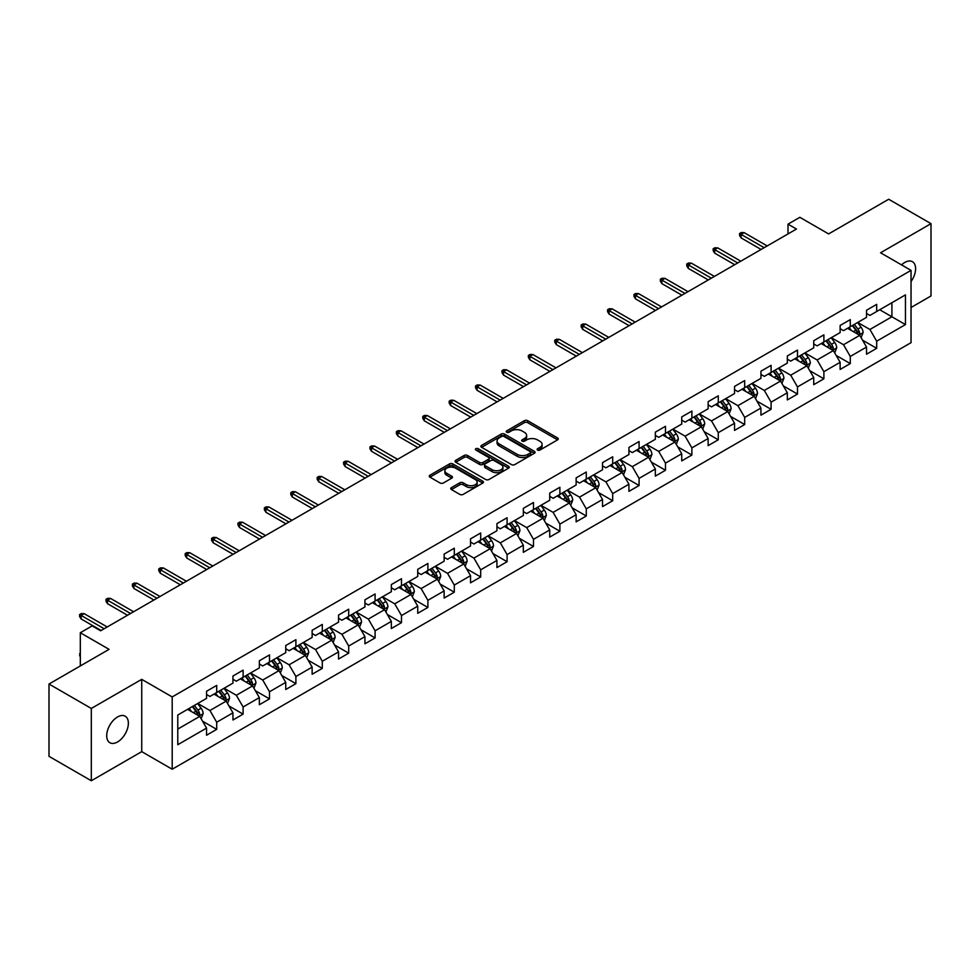 <?xml version="1.0" encoding="UTF-8"?>
<svg xmlns="http://www.w3.org/2000/svg" width="980" height="980" viewBox="0 0 980 980"><rect width="100%" height="100%" fill="white"/><g stroke="black" fill="none" stroke-linecap="round" stroke-linejoin="round"><path stroke-width="1.47" d="M537.604 450.065A1.642 0.943 0 0 0 539.931 450.065L557.571 439.873A2.352 1.36 0 0 0 558.257 438.918A2.352 1.36 0 0 0 557.571 437.962L527.681 420.702A2.352 1.36 0 0 0 524.349 420.702L506.709 430.894A1.642 0.943 0 0 0 506.219 431.555A1.642 0.943 0 0 0 506.709 432.229A1.642 0.943 0 0 0 509.024 432.229L511.315 430.906A7.522 4.337 0 0 1 521.948 430.906L524.435 432.352A7.522 4.337 0 0 1 526.64 435.414A7.522 4.337 0 0 1 524.435 438.489L522.156 439.812A1.642 0.943 0 0 0 521.666 440.473A1.642 0.943 0 0 0 522.156 441.147A1.642 0.943 0 0 0 524.471 441.147L526.762 439.836A7.522 4.337 0 0 1 537.395 439.836L539.882 441.27A7.522 4.337 0 0 1 542.087 444.332A7.522 4.337 0 0 1 539.882 447.407L537.604 448.73A1.642 0.943 0 0 0 537.114 449.391A1.642 0.943 0 0 0 537.604 450.065L537.604 448.73M117.539 741.97A15.313 8.845 120 0 0 127.547 728.471A15.313 8.845 120 0 0 125.195 716.196A15.313 8.845 120 0 0 117.539 716.956A15.313 8.845 120 0 0 107.531 730.455A15.313 8.845 120 0 0 109.883 742.73A15.313 8.845 120 0 0 117.539 741.97M911.033 281.554A15.313 8.845 120 0 0 912.429 261.697A15.313 8.845 120 0 0 904.773 262.456A15.313 8.845 120 0 0 901.539 264.882M451.437 487.636A2.352 1.36 0 0 0 450.739 488.591A2.352 1.36 0 0 0 451.437 489.559L459.816 494.398A2.352 1.36 0 0 0 463.148 494.398L482.748 483.079A2.352 1.36 0 0 0 483.434 482.123A2.352 1.36 0 0 0 482.748 481.168L452.846 463.908A2.352 1.36 0 0 0 449.526 463.908L429.926 475.214A2.352 1.36 0 0 0 429.228 476.182A2.352 1.36 0 0 0 429.926 477.138L440.057 482.981A2.352 1.36 0 0 0 443.377 482.981L451.768 478.142A2.352 1.36 0 0 0 452.454 477.187A2.352 1.36 0 0 0 451.768 476.219L446.745 473.328A6.284 3.626 0 0 1 444.896 470.755A6.284 3.626 0 0 1 448.779 467.411A6.284 3.626 0 0 1 455.627 468.195L475.312 479.563A6.284 3.626 0 0 1 477.15 482.123A6.284 3.626 0 0 1 473.267 485.48A6.284 3.626 0 0 1 466.419 484.684L463.148 482.797A2.352 1.36 0 0 0 459.816 482.797L451.437 487.636L451.437 489.559M911.033 307.5L931 295.972L931 223.661L888.689 199.246L828.615 233.926L799.852 217.315L788.006 224.15L796.471 229.038L100.609 630.789L92.157 625.902L80.311 632.737L80.311 665.959M91.312 708.454L91.312 780.754L141.733 751.648L141.733 679.348L91.312 708.454L49 684.028L109.074 649.348L80.311 632.737M141.733 679.348L172.198 696.927L911.033 270.37L911.033 342.669L172.198 769.227L172.198 696.927M931 223.661L880.567 252.779L911.033 270.37M511.474 464.569A2.352 1.36 0 0 0 514.806 464.569L534.406 453.262A2.352 1.36 0 0 0 535.092 452.295A2.352 1.36 0 0 0 534.406 451.339L504.504 434.079A2.352 1.36 0 0 0 501.184 434.079L481.584 445.398A2.352 1.36 0 0 0 480.898 446.353A2.352 1.36 0 0 0 481.584 447.309L511.474 464.569M476.513 450.42A1.642 0.943 0 0 1 478.179 450.653L508.547 468.183L488.971 479.49A2.352 1.36 0 0 1 485.651 479.49L455.749 462.229L464.14 457.415L464.14 455.467L455.749 460.306A2.352 1.36 0 0 0 455.063 461.262A2.352 1.36 0 0 0 455.749 462.229L455.749 460.306M464.14 457.415A2.352 1.36 0 0 1 467.46 457.415L467.46 455.467A2.352 1.36 0 0 0 464.14 455.467M467.46 455.467L479.588 462.462A2.352 1.36 0 0 0 482.907 462.462L488.469 459.252A2.352 1.36 0 0 0 489.167 458.297A2.352 1.36 0 0 0 488.469 457.329L475.851 450.041A1.642 0.943 0 0 1 475.374 449.367A1.642 0.943 0 0 1 476.378 448.497A1.642 0.943 0 0 1 478.179 448.705L508.571 466.247A2.352 1.36 0 0 1 509.257 467.215A2.352 1.36 0 0 1 508.571 468.171L508.571 466.247M91.312 780.754L49 756.34L49 684.028M202.566 721.207L216.703 729.365L216.703 722.236L232.946 712.852L232.946 719.994L243.101 714.126L243.101 706.997L259.345 697.613L259.345 704.742L269.5 698.887L269.5 691.758L285.743 682.374L285.743 689.504L295.899 683.648L295.899 676.506L312.142 667.135L312.142 674.264L322.298 668.397L322.298 661.267L338.541 651.896L338.541 659.026L348.696 653.158L348.696 646.028L364.94 636.645L364.94 643.787L375.095 637.919L375.095 630.789L391.339 621.406L391.339 628.535L401.494 622.68L401.494 615.55L417.737 606.167L417.737 613.296L427.893 607.441L427.893 600.299L444.136 590.928L444.136 598.057L454.291 592.202L454.291 585.06L470.535 575.689L470.535 582.818L480.69 576.951L480.69 569.821L496.934 560.438L496.934 567.579L507.089 561.712L507.089 554.582L523.332 545.199L523.332 552.328L533.488 546.473L533.488 539.343L549.731 529.96L549.731 537.089L559.886 531.234L559.886 524.104L576.13 514.721L576.13 521.85L586.285 515.995L586.285 508.853L602.529 499.482L602.529 506.611L612.684 500.743L612.684 493.614L628.939 484.23L628.939 491.372L639.083 485.504L639.083 478.375L655.338 468.991L655.338 476.121L665.481 470.265L665.481 463.136L681.737 453.752L681.737 460.882L691.88 455.026L691.88 447.897L708.136 438.513L708.136 445.643L718.279 439.787L718.279 432.646L734.535 423.274L734.535 430.404L744.678 424.536L744.678 417.407L760.933 408.023L760.933 415.165L771.089 409.297L771.089 402.168L787.332 392.784L787.332 399.926L797.487 394.058L797.487 386.929L813.731 377.545L813.731 384.675L823.886 378.819L823.886 371.69L840.13 362.306L840.13 369.435L850.285 363.58L850.285 356.438L866.528 347.067L866.528 354.197L876.683 348.329L876.683 341.199L905.447 324.588L905.447 294.894L891.91 302.71L891.91 316.773L905.447 324.588M216.703 729.365L206.547 735.233L206.547 728.103L177.784 744.702L177.784 715.008L206.547 698.397L206.547 691.268L216.703 685.4L216.703 692.529L232.946 683.158L232.946 676.029L243.101 670.161L243.101 677.29L259.345 667.919L259.345 660.777L269.5 654.922L269.5 662.051L285.743 652.668L285.743 645.538L295.899 639.683L295.899 646.812L312.142 637.429L312.142 630.299L322.298 624.432L322.298 631.573L338.541 622.19L338.541 615.06L348.696 609.193L348.696 616.322L364.94 606.951L364.94 599.821L375.095 593.954L375.095 601.083L391.339 591.712L391.339 584.57L401.494 578.715L401.494 585.844L417.737 576.461L417.737 569.331L427.893 563.476L427.893 570.605L444.136 561.221L444.136 554.092L454.291 548.224L454.291 555.366L470.535 545.983L470.535 538.853L480.69 532.985L480.69 540.115L496.934 530.744L496.934 523.614L507.089 517.746L507.089 524.876L523.332 515.505L523.332 508.363L533.488 502.507L533.488 509.637L549.731 500.253L549.731 493.124L559.886 487.268L559.886 494.398L576.13 485.014L576.13 477.885L586.285 472.017L586.285 479.159L602.529 469.775L602.529 462.646L612.684 456.778L612.684 463.908L628.939 454.536L628.939 447.407L639.083 441.539L639.083 448.668L655.338 439.297L655.338 432.156L665.481 426.3L665.481 433.43L681.737 424.046L681.737 416.916L691.88 411.061L691.88 418.191L708.136 408.807L708.136 401.678L718.279 395.81L718.279 402.952L734.535 393.568L734.535 386.438L744.678 380.571L744.678 387.713L760.933 378.329L760.933 371.2L771.089 365.332L771.089 372.461L787.332 363.09L787.332 355.948L797.487 350.093L797.487 357.222L813.731 347.839L813.731 340.709L823.886 334.854L823.886 341.983L840.13 332.6L840.13 325.47L850.285 319.615L850.285 326.744L866.528 317.361L866.528 310.231L876.683 304.364L876.683 311.505L905.447 294.894M213.995 694.097L226.184 701.129L209.928 710.512L197.752 703.481M206.547 694.489L209.928 696.437L216.703 692.529M209.928 710.512L216.703 722.236M226.184 701.129L232.946 712.852M240.394 678.858L252.583 685.89L236.327 695.273L224.15 688.23M232.946 679.25L236.327 681.198L243.101 677.29M236.327 695.273L243.101 706.997M252.583 685.89L259.345 697.613M266.793 663.619L278.982 670.651L262.726 680.034L250.549 672.99M259.345 664.011L262.726 665.959L269.5 662.051M262.726 680.034L269.5 691.758M278.982 670.651L285.743 682.374M293.192 648.368L305.38 655.412L289.125 664.783L276.948 657.752M285.743 648.76L289.125 650.72L295.899 646.812M289.125 664.783L295.899 676.506M305.38 655.412L312.142 667.135M319.59 633.129L331.779 640.173L315.523 649.544L303.347 642.513M312.142 633.521L315.523 635.481L322.298 631.573M315.523 649.544L322.298 661.267M331.779 640.173L338.541 651.896M345.989 617.89L358.178 624.922L341.934 634.305L329.746 627.274M338.541 618.282L341.934 620.23L348.696 616.322M341.934 634.305L348.696 646.028M358.178 624.922L364.94 636.645M372.388 602.651L384.577 609.683L368.333 619.066L356.144 612.035M364.94 603.043L368.333 604.991L375.095 601.083M368.333 619.066L375.095 630.789M384.577 609.683L391.339 621.406M398.787 587.412L410.975 594.444L394.732 603.827L382.543 596.783M391.339 587.804L394.732 589.752L401.494 585.844M394.732 603.827L401.494 615.55M410.975 594.444L417.737 606.167M425.185 572.161L437.374 579.205L421.13 588.576L408.942 581.544M417.737 572.553L421.13 574.513L427.893 570.605M421.13 588.576L427.893 600.299M437.374 579.205L444.136 590.928M451.584 556.922L463.773 563.966L447.529 573.337L435.341 566.305M444.136 557.314L447.529 559.274L454.291 555.366M447.529 573.337L454.291 585.06M463.773 563.966L470.535 575.689M477.983 541.683L490.172 548.714L473.928 558.098L461.739 551.066M470.535 542.075L473.928 544.023L480.69 540.115M473.928 558.098L480.69 569.821M490.172 548.714L496.934 560.438M504.382 526.444L516.57 533.475L500.327 542.859L488.138 535.827M496.934 526.836L500.327 528.784L507.089 524.876M500.327 542.859L507.089 554.582M516.57 533.475L523.332 545.199M530.78 511.205L542.969 518.236L526.726 527.62L514.537 520.576M523.332 511.597L526.726 513.545L533.488 509.637M526.726 527.62L533.488 539.343M542.969 518.236L549.731 529.96M557.179 495.966L569.368 502.997L553.124 512.369L540.936 505.337M549.731 496.346L553.124 498.305L559.886 494.398M553.124 512.369L559.886 524.104M569.368 502.997L576.13 514.721M583.578 480.715L595.767 487.758L579.523 497.13L567.334 490.098M576.13 481.107L579.523 483.067L586.285 479.159M579.523 497.13L586.285 508.853M595.767 487.758L602.529 499.482M609.976 465.476L622.165 472.507L605.922 481.891L593.733 474.859M602.529 465.868L605.922 467.827L612.684 463.908M605.922 481.891L612.684 493.614M622.165 472.507L628.939 484.23M636.375 450.237L648.564 457.268L632.321 466.652L620.132 459.62M628.939 450.629L632.321 452.576L639.083 448.668M632.321 466.652L639.083 478.375M648.564 457.268L655.338 468.991M662.774 434.998L674.963 442.029L658.719 451.413L646.53 444.369M655.338 435.39L658.719 437.337L665.481 433.43M658.719 451.413L665.481 463.136M674.963 442.029L681.737 453.752M689.173 419.759L701.361 426.79L685.118 436.161L672.929 429.13M681.737 420.138L685.118 422.098L691.88 418.191M685.118 436.161L691.88 447.897M701.361 426.79L708.136 438.513M715.572 404.507L727.76 411.551L711.517 420.922L699.328 413.891M708.136 404.899L711.517 406.859L718.279 402.952M711.517 420.922L718.279 432.646M727.76 411.551L734.535 423.274M741.97 389.268L754.159 396.3L737.916 405.683L725.727 398.652M734.535 389.66L737.916 391.62L744.678 387.713M737.916 405.683L744.678 417.407M754.159 396.3L760.933 408.023M768.369 374.029L780.558 381.061L764.314 390.444L752.126 383.413M760.933 374.421L764.314 376.369L771.089 372.461M764.314 390.444L771.089 402.168M780.558 381.061L787.332 392.784M794.768 358.79L806.957 365.822L790.713 375.205L778.524 368.162M787.332 359.182L790.713 361.13L797.487 357.222M790.713 375.205L797.487 386.929M806.957 365.822L813.731 377.545M821.179 343.551L833.355 350.583L817.112 359.954L804.923 352.923M813.731 343.931L817.112 345.891L823.886 341.983M817.112 359.954L823.886 371.69M833.355 350.583L840.13 362.306M847.577 328.3L859.754 335.344L843.511 344.715L831.322 337.684M840.13 328.692L843.511 330.652L850.285 326.744M843.511 344.715L850.285 356.438M859.754 335.344L866.528 347.067M879.721 309.741L891.91 316.773L869.909 329.476L857.721 322.445M866.528 313.453L869.909 315.413L876.683 311.505M869.909 329.476L876.683 341.199M141.733 751.648L172.198 769.227M788.006 224.15L788.006 233.926M177.784 729.071L199.785 716.368L187.596 709.336M199.785 716.368L206.547 728.103M862.547 340.17L876.683 348.329M836.148 355.422L850.285 363.58M809.75 370.661L823.886 378.819M783.351 385.899L797.487 394.058M756.952 401.139L771.089 409.297M730.553 416.377L744.678 424.536M704.155 431.629L718.279 439.787M677.756 446.868L691.88 455.026M651.357 462.107L665.481 470.265M624.958 477.346L639.083 485.504M598.56 492.585L612.684 500.743M572.161 507.836L586.285 515.995M545.762 523.075L559.886 531.234M519.363 538.314L533.488 546.473M492.965 553.553L507.089 561.712M466.566 568.792L480.69 576.951M440.167 584.043L454.291 592.202M413.768 599.282L427.893 607.441M387.37 614.521L401.494 622.68M360.971 629.76L375.095 637.919M334.572 644.999L348.696 653.158M308.173 660.251L322.298 668.397M281.775 675.49L295.899 683.648M255.376 690.729L269.5 698.887M228.965 705.967L243.101 714.126M538.253 450.298L539.882 449.367A7.522 4.337 0 0 0 542.087 446.292L542.087 444.332M526.64 435.414L526.64 437.374A7.522 4.337 0 0 1 524.435 440.437L522.806 441.38M557.571 437.962L557.571 439.873L527.681 422.649A2.352 1.36 0 0 0 524.349 422.649L507.358 432.462M534.37 453.274L504.504 436.027A2.352 1.36 0 0 0 501.184 436.027L481.609 447.333L481.584 445.398M530.254 452.968A1.642 0.943 0 0 0 530.731 452.295A1.642 0.943 0 0 0 530.254 451.621L504.002 436.48A1.642 0.943 0 0 0 501.674 436.48L499.273 437.864A7.522 4.337 0 0 0 497.068 440.939A7.522 4.337 0 0 0 499.273 444.001L517.207 454.365A7.522 4.337 0 0 0 527.84 454.365L530.254 452.968L530.254 454.928A1.642 0.943 0 0 0 530.731 454.255L530.731 452.295M497.068 440.939L497.068 442.887A7.522 4.337 0 0 0 499.273 445.961L499.273 444.001M530.254 454.928L527.84 456.313A7.522 4.337 0 0 1 517.207 456.313L499.273 445.961M467.46 457.415L479.588 464.422A2.352 1.36 0 0 0 482.907 464.422L488.469 461.2A2.352 1.36 0 0 0 489.167 460.245L489.167 458.297M492.168 469.726A6.284 3.626 0 0 0 499.016 470.51A6.284 3.626 0 0 0 502.899 467.166A6.284 3.626 0 0 0 501.062 464.594L494.116 460.588A2.352 1.36 0 0 0 490.796 460.588L485.235 463.81A2.352 1.36 0 0 0 484.549 464.765A2.352 1.36 0 0 0 485.235 465.721L492.168 469.726L492.168 471.686A6.284 3.626 0 0 0 499.016 472.47A6.284 3.626 0 0 0 502.899 469.114L502.899 467.166M484.549 464.765L484.549 466.713A2.352 1.36 0 0 0 485.235 467.68L485.235 465.721M492.168 471.686L485.235 467.68M477.15 482.123L477.15 484.071A6.284 3.626 0 0 1 473.267 487.428A6.284 3.626 0 0 1 466.419 486.644L463.148 484.745A2.352 1.36 0 0 0 459.816 484.745L451.462 489.571M444.896 470.755L444.896 472.715A6.284 3.626 0 0 0 446.745 475.276L446.745 473.328M451.731 478.166L446.745 475.276M482.711 483.103L452.846 465.855A2.352 1.36 0 0 0 449.526 465.855L429.951 477.15M861.089 337.659L863.111 332.588A6.346 3.663 -120 0 0 861.077 327.185L857.586 322.518M851.498 330.579L849.133 327.406M858.774 334.768L859.681 332.857A6.346 3.663 -120 0 0 857.867 329.035L854.376 324.38M852.784 325.299L856.655 330.468A3.234 1.862 60 0 1 857.243 331.448L859.681 332.857M852.343 325.544L855.834 330.211A6.346 3.663 60 0 1 857.647 334.021M764.143 247.695L741.101 234.392L741.101 237.907L739.569 235.47L739.569 233.51L741.101 234.392L744.139 232.64L767.193 245.943M741.101 237.907L761.092 249.459M739.569 233.51L741.26 232.542L744.139 232.64M834.691 352.898L836.712 347.827A6.346 3.663 -120 0 0 834.678 342.424L831.187 337.757M825.099 345.818L822.735 342.645M832.375 350.019L833.282 348.096A6.346 3.663 -120 0 0 831.469 344.286L827.978 339.619M826.385 340.538L830.256 345.707A3.234 1.862 60 0 1 830.844 346.687L833.282 348.096M825.944 340.795L829.435 345.45A6.346 3.663 60 0 1 831.248 349.272M808.292 368.137L810.313 363.066A6.346 3.663 -120 0 0 808.28 357.663L804.788 353.008M798.7 361.057L796.336 357.884M805.977 365.258L806.883 363.335A6.346 3.663 -120 0 0 805.07 359.525L801.579 354.858M799.986 355.777L803.857 360.946A3.234 1.862 60 0 1 804.445 361.926L806.883 363.335M799.545 356.034L803.037 360.689A6.346 3.663 60 0 1 804.85 364.511M737.744 262.946L714.702 249.631L714.702 253.159L713.17 250.709L713.17 248.761L714.702 249.631L717.74 247.879L740.794 261.182M714.702 253.159L734.694 264.698M713.17 248.761L714.861 247.781L717.74 247.879M711.345 278.185L688.303 264.882L688.303 268.398L686.772 265.947L686.772 264L688.303 264.882L691.341 263.118L714.395 276.421M688.303 268.398L708.295 279.937M686.772 264L688.462 263.02L691.341 263.118M781.893 383.376L783.914 378.305A6.346 3.663 -120 0 0 781.881 372.902L778.389 368.247M772.301 376.296L769.937 373.135M779.578 380.497L780.484 378.574A6.346 3.663 -120 0 0 778.671 374.764L775.18 370.097M773.588 371.016L777.459 376.185A3.234 1.862 60 0 1 778.047 377.178L780.484 378.574M773.147 371.273L776.638 375.94A6.346 3.663 60 0 1 778.451 379.75M755.494 398.615L757.516 393.543A6.346 3.663 -120 0 0 755.482 388.154L751.991 383.486M745.903 391.535L743.526 388.374M753.179 395.736L754.086 393.825A6.346 3.663 -120 0 0 752.273 390.003L748.781 385.348M747.189 386.255L751.06 391.437A3.234 1.862 60 0 1 751.648 392.416L754.086 393.825M746.748 386.512L750.239 391.179A6.346 3.663 60 0 1 752.052 394.989M729.096 413.866L731.117 408.795A6.346 3.663 -120 0 0 729.083 403.393L725.592 398.725M719.504 406.786L717.127 403.613M726.78 410.975L727.687 409.064A6.346 3.663 -120 0 0 725.874 405.242L722.383 400.587M720.79 401.506L724.661 406.676A3.234 1.862 60 0 1 725.249 407.656L727.687 409.064M720.349 401.751L723.84 406.418A6.346 3.663 60 0 1 725.653 410.228M684.947 293.424L661.904 280.121L661.904 283.637L660.373 281.199L660.373 279.239L661.904 280.121L664.942 278.357L687.997 291.673M661.904 283.637L681.896 295.188M660.373 279.239L662.064 278.259L664.942 278.357M658.548 308.663L635.505 295.36L635.505 298.875L633.974 296.438L633.974 294.478L635.505 295.36L638.543 293.596L661.598 306.911M635.505 298.875L655.498 310.427M633.974 294.478L635.665 293.498L638.543 293.596M632.149 323.902L609.095 310.599L609.095 314.115L607.576 311.677L607.576 309.717L609.095 310.599L612.145 308.847L635.199 322.151M609.095 314.115L629.099 325.666M607.576 309.717L609.266 308.749L612.145 308.847M702.697 429.105L704.706 424.034A6.346 3.663 -120 0 0 702.685 418.632L699.193 413.964M693.105 422.025L690.729 418.852M700.382 426.227L701.288 424.303A6.346 3.663 -120 0 0 699.475 420.494L695.984 415.826M694.391 416.745L698.262 421.915A3.234 1.862 60 0 1 698.85 422.895L701.288 424.303M693.95 417.002L697.442 421.657A6.346 3.663 60 0 1 699.255 425.479M605.75 339.154L582.696 325.838L582.696 329.354L581.177 326.916L581.177 324.968L582.696 325.838L585.746 324.086L608.801 337.39M582.696 329.354L602.7 340.905M581.177 324.968L582.867 323.988L585.746 324.086M676.298 444.344L678.307 439.273A6.346 3.663 -120 0 0 676.286 433.871L672.795 429.216M666.706 437.264L664.33 434.091M673.983 441.466L674.889 439.542A6.346 3.663 -120 0 0 673.076 435.733L669.585 431.065M667.992 431.984L671.864 437.154A3.234 1.862 60 0 1 672.452 438.134L674.889 439.542M667.552 432.241L671.043 436.896A6.346 3.663 60 0 1 672.856 440.718M579.351 354.393L556.297 341.089L556.297 344.605L554.778 342.155L554.778 340.207L556.297 341.089L559.347 339.325L582.402 352.629M556.297 344.605L576.301 356.144M554.778 340.207L556.469 339.227L559.347 339.325M649.899 459.583L651.908 454.512A6.346 3.663 -120 0 0 649.887 449.11L646.396 444.454M640.308 452.503L637.931 449.342M647.584 456.705L648.49 454.781A6.346 3.663 -120 0 0 646.678 450.971L643.186 446.304M641.594 447.223L645.465 452.393A3.234 1.862 60 0 1 646.053 453.385L648.49 454.781M641.153 447.48L644.644 452.148A6.346 3.663 60 0 1 646.457 455.957M552.953 369.632L529.898 356.328L529.898 359.844L528.379 357.394L528.379 355.446L529.898 356.328L532.949 354.564L556.003 367.868M529.898 359.844L549.903 371.396M528.379 355.446L530.07 354.466L532.949 354.564M623.501 474.822L625.51 469.751A6.346 3.663 -120 0 0 623.488 464.361L619.997 459.694M613.909 467.742L611.532 464.581M621.185 471.944L622.092 470.033A6.346 3.663 -120 0 0 620.279 466.211L616.788 461.555M615.195 462.462L619.066 467.644A3.234 1.862 60 0 1 619.654 468.624L622.092 470.033M614.754 462.719L618.245 467.387A6.346 3.663 60 0 1 620.058 471.196M526.554 384.871L503.5 371.567L503.5 375.083L501.981 372.645L501.981 370.685L503.5 371.567L506.55 369.803L529.604 383.119M503.5 375.083L523.504 386.635M501.981 370.685L503.671 369.705L506.55 369.803M597.102 490.074L599.111 485.002A6.346 3.663 -120 0 0 597.09 479.6L593.598 474.933M587.51 482.981L585.134 479.82M594.787 487.183L595.693 485.272A6.346 3.663 -120 0 0 593.88 481.45L590.389 476.795M588.796 477.713L592.667 482.883A3.234 1.862 60 0 1 593.255 483.863L595.693 485.272M588.355 477.958L591.846 482.626A6.346 3.663 60 0 1 593.66 486.435M500.155 400.11L477.101 386.806L477.101 390.322L475.582 387.884L475.582 385.924L477.101 386.806L480.151 385.054L503.193 398.358M477.101 390.322L497.105 401.874M475.582 385.924L477.272 384.956L480.151 385.054M570.703 505.313L572.712 500.241A6.346 3.663 -120 0 0 570.691 494.839L567.2 490.172M561.111 498.232L558.735 495.059M568.388 502.434L569.294 500.511A6.346 3.663 -120 0 0 567.481 496.701L563.99 492.034M562.398 492.952L566.269 498.122A3.234 1.862 60 0 1 566.857 499.102L569.294 500.511M561.957 493.21L565.448 497.865A6.346 3.663 60 0 1 567.261 501.687M473.757 415.361L450.702 402.045L450.702 405.561L449.183 403.123L449.183 401.175L450.702 402.045L453.752 400.293L476.795 413.597M450.702 405.561L470.706 417.113M449.183 401.175L450.874 400.195L453.752 400.293M544.304 520.552L546.313 515.48A6.346 3.663 -120 0 0 544.292 510.078L540.801 505.423M534.713 513.471L532.336 510.298M541.989 517.673L542.896 515.75A6.346 3.663 -120 0 0 541.082 511.94L537.591 507.273M535.999 508.191L539.87 513.361A3.234 1.862 60 0 1 540.458 514.341L542.896 515.75M535.558 508.449L539.049 513.104A6.346 3.663 60 0 1 540.862 516.926M447.358 430.6L424.303 417.296L424.303 420.812L422.784 418.362L422.784 416.414L424.303 417.296L427.354 415.532L450.396 428.836M424.303 420.812L444.308 432.352M422.784 416.414L424.475 415.434L427.354 415.532M517.905 535.791L519.915 530.719A6.346 3.663 -120 0 0 517.893 525.317L514.402 520.662M508.314 528.71L505.937 525.549M515.59 532.912L516.497 530.989A6.346 3.663 -120 0 0 514.684 527.179L511.18 522.512M509.6 523.43L513.471 528.6A3.234 1.862 60 0 1 514.059 529.592L516.497 530.989M509.159 523.688L512.65 528.355A6.346 3.663 60 0 1 514.463 532.165M420.959 445.839L397.905 432.535L397.905 436.051L396.386 433.601L396.386 431.653L397.905 432.535L400.955 430.771L423.997 444.075M397.905 436.051L417.909 447.603M396.386 431.653L398.076 430.673L400.955 430.771M491.507 551.029L493.516 545.958A6.346 3.663 -120 0 0 491.495 540.568L488.003 535.901M481.915 543.949L479.538 540.788M489.192 548.151L490.098 546.227A6.346 3.663 -120 0 0 488.285 542.418L484.782 537.751M483.201 538.669L487.072 543.851A3.234 1.862 60 0 1 487.66 544.831L490.098 546.227M482.76 538.927L486.252 543.594A6.346 3.663 60 0 1 488.065 547.404M394.56 461.078L371.506 447.774L371.506 451.29L369.987 448.852L369.987 446.892L371.506 447.774L374.556 446.01L397.598 459.326M371.506 451.29L391.51 462.842M369.987 446.892L371.677 445.912L374.556 446.01M465.108 566.281L467.117 561.209A6.346 3.663 -120 0 0 465.096 555.807L461.605 551.14M455.516 559.188L453.14 556.028M462.793 563.39L463.699 561.479A6.346 3.663 -120 0 0 461.886 557.657L458.383 553.002M456.803 553.921L460.674 559.09A3.234 1.862 60 0 1 461.262 560.07L463.699 561.479M456.362 554.166L459.853 558.833A6.346 3.663 60 0 1 461.666 562.643M368.162 476.317L345.107 463.013L345.107 466.529L343.588 464.091L343.588 462.131L345.107 463.013L348.157 461.262L371.2 474.565M345.107 466.529L365.111 478.081M343.588 462.131L345.279 461.163L348.157 461.262M438.709 581.52L440.718 576.448A6.346 3.663 -120 0 0 438.697 571.046L435.206 566.379M429.118 574.439L426.741 571.267M436.394 578.629L437.301 576.718A6.346 3.663 -120 0 0 435.488 572.896L431.984 568.241M430.404 569.16L434.275 574.329A3.234 1.862 60 0 1 434.863 575.309L437.301 576.718M429.963 569.417L433.454 574.072A6.346 3.663 60 0 1 435.267 577.894M341.763 491.568L318.708 478.252L318.708 481.768L317.189 479.33L317.189 477.382L318.708 478.252L321.759 476.501L344.801 489.804M318.708 481.768L338.713 493.32M317.189 477.382L318.88 476.403L321.759 476.501M412.31 596.759L414.32 591.687A6.346 3.663 -120 0 0 412.298 586.285L408.807 581.63M402.719 589.678L400.342 586.505M409.995 593.88L410.902 591.957A6.346 3.663 -120 0 0 409.089 588.147L405.585 583.48M404.005 584.399L407.876 589.568A3.234 1.862 60 0 1 408.464 590.548L410.902 591.957M403.564 584.656L407.055 589.311A6.346 3.663 60 0 1 408.868 593.133M315.364 506.807L292.31 493.504L292.31 497.019L290.791 494.569L290.791 492.622L292.31 493.504L295.36 491.74L318.402 505.043M292.31 497.019L312.314 508.559M290.791 492.622L292.481 491.642L295.36 491.74M385.912 611.998L387.921 606.926A6.346 3.663 -120 0 0 385.899 601.524L382.408 596.869M376.32 604.917L373.944 601.757M383.596 609.119L384.503 607.196A6.346 3.663 -120 0 0 382.678 603.386L379.187 598.719M377.606 599.638L381.477 604.807A3.234 1.862 60 0 1 382.065 605.787L384.503 607.196M377.165 599.895L380.657 604.562A6.346 3.663 60 0 1 382.47 608.372M288.965 522.046L265.911 508.743L265.911 512.258L264.392 509.808L264.392 507.861L265.911 508.743L268.961 506.979L292.003 520.282M265.911 512.258L285.915 523.81M264.392 507.861L266.082 506.88L268.961 506.979M359.513 627.237L361.522 622.165A6.346 3.663 -120 0 0 359.501 616.775L356.01 612.108M349.921 620.156L347.545 616.996M357.198 624.358L358.104 622.435A6.346 3.663 -120 0 0 356.279 618.625L352.788 613.958M351.208 614.877L355.079 620.058A3.234 1.862 60 0 1 355.666 621.038L358.104 622.435M350.767 615.134L354.258 619.801A6.346 3.663 60 0 1 356.071 623.611M262.567 537.285L239.512 523.982L239.512 527.497L237.993 525.06L237.993 523.1L239.512 523.982L242.562 522.218L265.605 535.533M239.512 527.497L259.516 539.049M237.993 523.1L239.684 522.12L242.562 522.218M333.114 642.488L335.123 637.417A6.346 3.663 -120 0 0 333.102 632.014L329.611 627.347M323.523 635.395L321.146 632.235M330.799 639.597L331.705 637.686A6.346 3.663 -120 0 0 329.88 633.864L326.389 629.209M324.809 630.128L328.68 635.297A3.234 1.862 60 0 1 329.268 636.277L331.705 637.686M324.368 630.373L327.859 635.04A6.346 3.663 60 0 1 329.672 638.85M236.168 552.524L213.113 539.221L213.113 542.736L211.594 540.298L211.594 538.339L213.113 539.221L216.164 537.469L239.206 550.772M213.113 542.736L233.118 554.288M211.594 538.339L213.285 537.371L216.164 537.469M306.716 657.727L308.725 652.655A6.346 3.663 -120 0 0 306.703 647.253L303.212 642.586M297.124 650.647L294.747 647.474M304.4 654.836L305.307 652.925A6.346 3.663 -120 0 0 303.482 649.103L299.99 644.448M298.41 645.367L302.281 650.536A3.234 1.862 60 0 1 302.869 651.516L305.307 652.925M297.969 645.624L301.46 650.279A6.346 3.663 60 0 1 303.273 654.101M209.769 567.775L186.714 554.46L186.714 557.975L185.196 555.538L185.196 553.577L186.714 554.46L189.765 552.708L212.807 566.011M186.714 557.975L206.719 569.527M185.196 553.577L186.886 552.61L189.765 552.708M280.317 672.966L282.326 667.895A6.346 3.663 -120 0 0 280.305 662.492L276.813 657.825M270.725 665.886L268.349 662.713M277.989 670.087L278.908 668.164A6.346 3.663 -120 0 0 277.083 664.354L273.591 659.687M272.011 660.606L275.882 665.775A3.234 1.862 60 0 1 276.47 666.755L278.908 668.164M271.558 660.863L275.062 665.518A6.346 3.663 60 0 1 276.875 669.34M183.37 583.014L160.316 569.699L160.316 573.226L158.797 570.777L158.797 568.829L160.316 569.699L163.366 567.947L186.408 581.25M160.316 573.226L180.32 584.766M158.797 568.829L160.487 567.849L163.366 567.947M253.918 688.205L255.927 683.134A6.346 3.663 -120 0 0 253.906 677.731L250.415 673.076M244.326 681.125L241.95 677.952M251.591 685.326L252.509 683.403A6.346 3.663 -120 0 0 250.684 679.593L247.193 674.926M245.613 675.845L249.484 681.014A3.234 1.862 60 0 1 250.072 681.994L252.509 683.403M245.159 676.102L248.663 680.769A6.346 3.663 60 0 1 250.476 684.579M156.959 598.253L133.917 584.95L133.917 588.466L132.398 586.016L132.398 584.068L133.917 584.95L136.967 583.186L160.01 596.489M133.917 588.466L153.921 600.005M132.398 584.068L134.089 583.088L136.967 583.186M227.519 703.444L229.528 698.373A6.346 3.663 -120 0 0 227.507 692.97L224.016 688.315M217.928 696.364L215.551 693.203M225.192 700.565L226.111 698.642A6.346 3.663 -120 0 0 224.285 694.832L220.794 690.165M219.214 691.084L223.085 696.266A3.234 1.862 60 0 1 223.673 697.245L226.111 698.642M218.761 691.341L222.264 696.008A6.346 3.663 60 0 1 224.077 699.818M130.561 613.492L107.518 600.189L107.518 603.705L105.999 601.267L105.999 599.307L107.518 600.189L110.569 598.425L133.611 611.74M107.518 603.705L127.523 615.256M105.999 599.307L107.69 598.327L110.569 598.425M201.121 718.695L203.13 713.624A6.346 3.663 -120 0 0 201.108 708.221L197.617 703.554M191.529 711.603L189.152 708.442M198.793 715.804L199.7 713.893A6.346 3.663 -120 0 0 197.887 710.071L194.395 705.416M192.803 706.323L196.686 711.505A3.234 1.862 60 0 1 197.274 712.485L199.7 713.893M192.362 706.58L195.865 711.247A6.346 3.663 60 0 1 197.678 715.057M80.311 656.723L79.601 655.583L80.311 653.219M80.311 654.04L79.601 653.636M104.162 628.731L81.12 615.428L81.12 618.944L79.601 616.506L79.601 614.546L81.12 615.428L84.17 613.664L107.212 626.98M81.12 618.944L101.124 630.495M79.601 614.546L81.291 613.578L84.17 613.664M539.882 449.367L539.882 447.407M522.156 441.147L522.156 439.812M524.435 440.437L524.435 438.489M506.709 432.229L506.709 430.894M524.349 422.649L524.349 420.702M527.681 422.649L527.681 420.702M501.184 436.027L501.184 434.079M504.504 436.027L504.504 434.079M534.406 453.262L534.406 451.339M517.207 456.313L517.207 454.365M527.84 456.313L527.84 454.365M479.588 464.422L479.588 462.462M482.907 464.422L482.907 462.462M488.469 461.2L488.469 459.252M478.179 450.653L478.179 448.705M459.816 484.745L459.816 482.797M463.148 484.745L463.148 482.797M466.419 486.644L466.419 484.684M451.768 478.142L451.768 476.219M429.926 477.138L429.926 475.214M449.526 465.855L449.526 463.908M452.846 465.855L452.846 463.908M482.748 483.079L482.748 481.168M859.129 334.976L863.062 332.71M857.867 329.035L861.077 327.185M853.36 331.644L855.834 330.211M832.731 350.215L836.663 347.949M831.469 344.286L834.678 342.424M826.961 346.883L829.435 345.45M806.332 365.466L810.264 363.188M805.07 359.525L808.28 357.663M800.562 362.122L803.037 360.689M779.933 380.705L783.865 378.427M778.671 374.764L781.881 372.902M774.163 377.374L776.638 375.94M753.534 395.945L757.467 393.666M752.273 390.003L755.482 388.154M747.764 392.613L750.239 391.179M727.136 411.184L731.068 408.917M725.874 405.242L729.083 403.393M721.366 407.852L723.84 406.418M700.737 426.423L704.669 424.156M699.475 420.494L702.685 418.632M694.967 423.091L697.442 421.657M674.338 441.662L678.27 439.395M673.076 435.733L676.286 433.871M668.568 438.329L671.043 436.896M647.939 456.913L651.872 454.634M646.678 450.971L649.887 449.11M642.17 453.581L644.644 452.148M621.541 472.152L625.473 469.873M620.279 466.211L623.488 464.361M615.759 468.82L618.245 467.387M595.142 487.391L599.074 485.125M593.88 481.45L597.09 479.6M589.36 484.059L591.846 482.626M568.743 502.63L572.675 500.363M567.481 496.701L570.691 494.839M562.961 499.298L565.448 497.865M542.344 517.869L546.277 515.602M541.082 511.94L544.292 510.078M536.562 514.537L539.049 513.104M515.946 533.12L519.878 530.841M514.684 527.179L517.893 525.317M510.163 529.788L512.65 528.355M489.547 548.359L493.479 546.081M488.285 542.418L491.495 540.568M483.765 545.027L486.252 543.594M463.148 563.598L467.08 561.332M461.886 557.657L465.096 555.807M457.366 560.266L459.853 558.833M436.749 578.837L440.682 576.571M435.488 572.896L438.697 571.046M430.967 575.505L433.454 574.072M410.351 594.076L414.283 591.81M409.089 588.147L412.298 586.285M404.569 590.744L407.055 589.311M383.952 609.327L387.884 607.049M382.678 603.386L385.899 601.524M378.17 605.983L380.657 604.562M357.553 624.566L361.485 622.288M356.279 618.625L359.501 616.775M351.771 621.234L354.258 619.801M331.154 639.805L335.087 637.539M329.88 633.864L333.102 632.014M325.372 636.473L327.859 635.04M304.756 655.044L308.688 652.778M303.482 649.103L306.703 647.253M298.974 651.712L301.46 650.279M278.345 670.283L282.289 668.017M277.083 664.354L280.305 662.492M272.575 666.951L275.062 665.518M251.946 685.535L255.89 683.256M250.684 679.593L253.906 677.731M246.176 682.19L248.663 680.769M225.547 700.774L229.492 698.495M224.285 694.832L227.507 692.97M219.777 697.442L222.264 696.008M199.148 716.013L203.093 713.746M197.887 710.071L201.108 708.221M193.379 712.681L195.865 711.247"/></g></svg>
